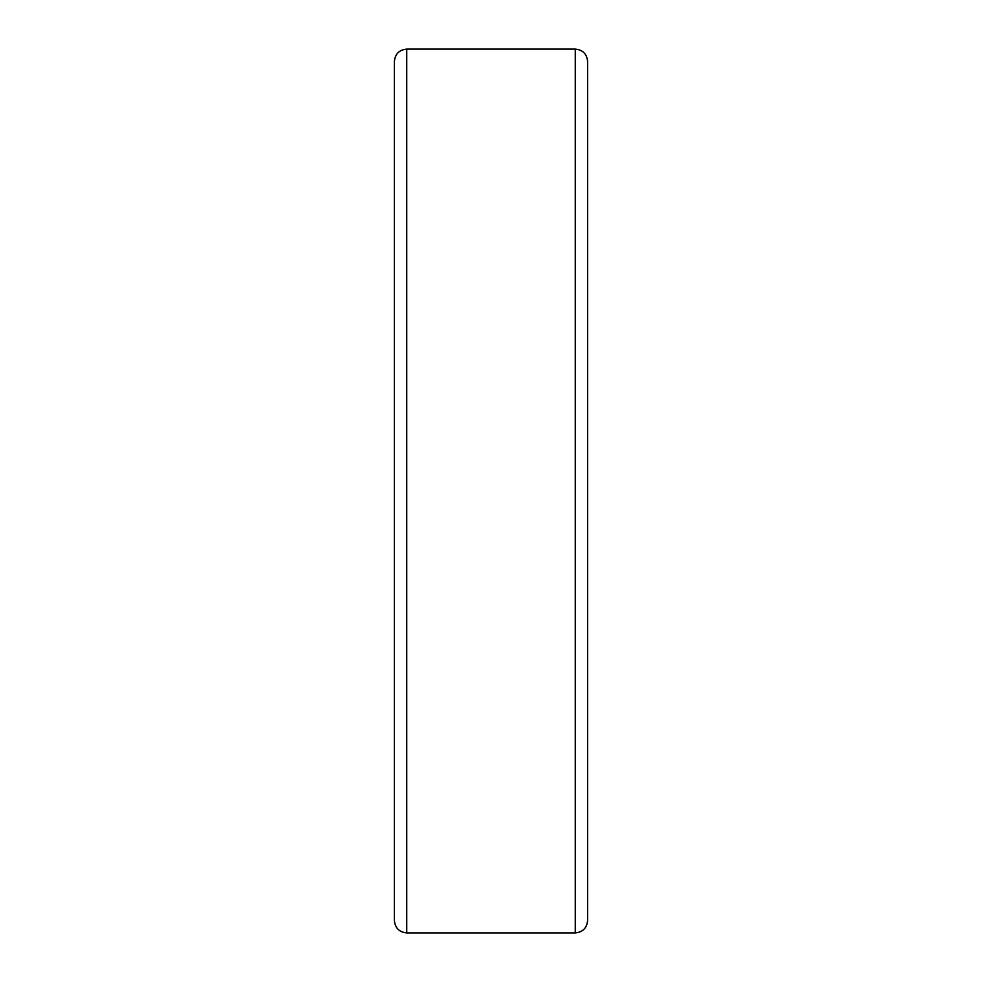 <?xml version="1.0" encoding="UTF-8"?>
<svg xmlns="http://www.w3.org/2000/svg" width="982" height="982" viewBox="0 0 982 982"><rect width="100%" height="100%" fill="white"/><g stroke="black" fill="none" stroke-linecap="round" stroke-linejoin="round"><path stroke-width="1.47" d="M575.268 49.1L406.732 49.1C399.244 49.837 395.132 53.936 394.396 61.436L394.396 920.564C395.132 928.064 399.244 932.163 406.732 932.9L575.268 932.9C582.756 932.163 586.868 928.064 587.604 920.564L587.604 61.436C586.868 53.936 582.756 49.837 575.268 49.1L575.268 932.9M394.396 131.834L394.396 850.167M406.732 49.1L406.732 932.9"/></g></svg>

